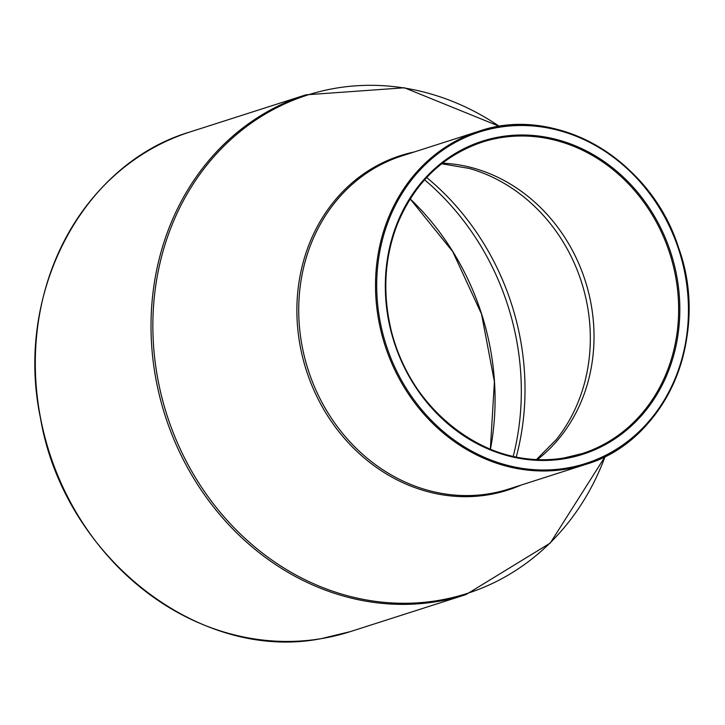 <?xml version="1.0" encoding="UTF-8"?>
<svg xmlns="http://www.w3.org/2000/svg" width="725" height="725" viewBox="0 0 725 725"><rect width="100%" height="100%" fill="white"/><g stroke="black" fill="none" stroke-linecap="round" stroke-linejoin="round"><path stroke-width="1.09" d="M190.24 131.887C82.179 163.732 14.219 293.589 40.446 417.972C63.682 556.501 198.605 662.641 321.13 638.671L350.329 631.62A262.377 231.982 -107.8 0 1 321.157 638.662A262.377 231.982 -107.8 0 1 44.651 436.223A262.377 231.982 -107.8 0 1 190.24 131.887L305.95 94.821A262.377 231.982 72.2 0 0 160.361 399.158A262.377 231.982 72.2 0 0 436.867 601.596A262.377 231.982 72.2 0 0 466.03 594.554L550.257 543.07L605.212 456.406M490.426 449.292A251.004 221.932 72.2 0 0 410.214 198.877M424.596 179.809A251.004 221.932 -107.8 0 1 513.209 456.442M564.44 458.735A164.421 145.372 72.2 0 0 641.118 196.647A164.421 145.372 72.2 0 0 392.116 237.827A164.421 145.372 72.2 0 0 564.44 458.735M563.878 458.001A163.551 144.601 -107.8 0 1 391.527 331.814A163.551 144.601 -107.8 0 1 482.279 142.109A163.551 144.601 -107.8 0 1 669.873 253.75A163.551 144.601 -107.8 0 1 582.057 453.614A163.551 144.601 -107.8 0 1 563.878 458.001M566.298 468.16A174.045 153.881 -107.8 0 1 383.906 234.329A174.045 153.881 -107.8 0 1 647.47 190.738A174.045 153.881 -107.8 0 1 566.298 468.16M537.352 459.623A163.551 144.601 72.2 0 0 585.265 280.856A163.551 144.601 72.2 0 0 442.404 163.198M566.08 469.138A174.915 154.652 72.2 0 0 585.528 464.444A174.915 154.652 72.2 0 0 679.452 250.687A174.915 154.652 72.2 0 0 478.808 131.279A174.915 154.652 72.2 0 0 381.749 334.171A174.915 154.652 72.2 0 0 566.08 469.138M489.284 493.734A174.915 154.652 -107.8 0 1 304.953 358.775A174.915 154.652 -107.8 0 1 402.013 155.884L478.808 131.279C555.857 104.182 650.796 159.464 678.491 247.443C711.007 336.373 666.13 441.253 585.528 464.444L508.733 489.04A174.915 154.652 -107.8 0 1 489.284 493.734M516.236 457.085A249.527 220.627 72.2 0 0 426.69 177.534M441.679 163.759L469.202 168.436A165.028 145.906 -107.8 0 1 556.12 439.794L536.446 459.587M414.138 151.996A175.631 155.286 72.2 0 0 301.31 351.607A175.631 155.286 72.2 0 0 488.224 494.822A175.631 155.286 72.2 0 0 520.858 485.161M605.139 456.442A261.662 231.347 -107.8 0 1 437.918 600.518A261.662 231.347 -107.8 0 1 155.168 289.755A261.662 231.347 -107.8 0 1 499.416 126.404M350.329 631.62L466.03 594.554M410.169 198.94L452.735 251.602L481.536 314.079L494.405 381.667L490.354 449.255M582.057 453.614L563.905 458.001C489.302 472.51 406.743 409.616 390.086 325.389C382.546 289.964 384.984 256.215 397.4 224.134C414.546 182.908 442.83 155.567 482.279 142.109M499.489 126.386L404.414 87.779L305.95 94.821"/></g></svg>
